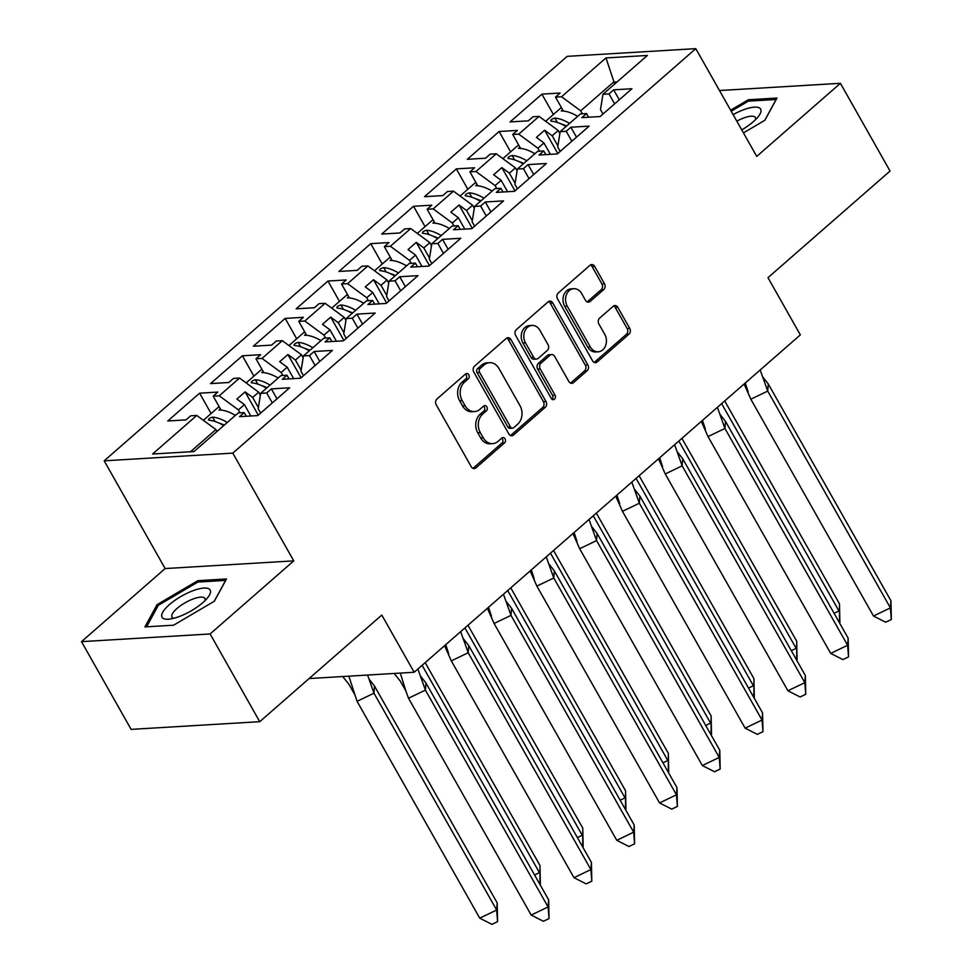 <?xml version="1.0" encoding="UTF-8"?>
<svg xmlns="http://www.w3.org/2000/svg" width="973" height="973" viewBox="0 0 973 973"><rect width="100%" height="100%" fill="white"/><g stroke="black" fill="none" stroke-linecap="round" stroke-linejoin="round"><path stroke-width="1.46" d="M468.804 374.763A2.919 2.323 86.6 0 0 465.556 373.997L436.95 398.979A4.172 3.32 86.6 0 0 436.208 404.78L471.285 466.785A4.172 3.32 86.6 0 0 474.228 468.597A4.172 3.32 86.6 0 0 475.931 467.879L504.537 442.885A2.919 2.323 86.6 0 0 501.8 438.069L498.103 441.304A13.354 10.63 86.6 0 1 492.666 443.615A13.354 10.63 86.6 0 1 483.253 437.801L480.321 432.632A13.354 10.63 86.6 0 1 482.705 414.084L486.403 410.849A2.919 2.323 86.6 0 0 483.678 406.033L479.981 409.268A13.354 10.63 86.6 0 1 474.532 411.579A13.354 10.63 86.6 0 1 465.118 405.765L462.199 400.596A13.354 10.63 86.6 0 1 464.583 382.048L468.281 378.813A2.919 2.323 86.6 0 0 468.804 374.763M474.532 411.579L471.966 411.725A13.354 10.63 86.6 0 1 462.552 405.923L459.633 400.754A13.354 10.63 86.6 0 1 462.005 382.207L465.714 378.971A2.919 2.323 86.6 0 0 465.483 374.058M472.914 468.354A4.172 3.32 86.6 0 0 473.352 468.037L501.959 443.043A2.919 2.323 86.6 0 0 501.74 438.13M492.666 443.615L490.088 443.761A13.354 10.63 86.6 0 1 480.674 437.959L477.755 432.79A13.354 10.63 86.6 0 1 480.127 414.243L483.836 411.007A2.919 2.323 86.6 0 0 483.605 406.094M259.742 721.686L131.124 729.385L81.489 641.645L210.107 633.958L259.742 721.686L381.793 615.058L414.157 672.258L800.341 334.882L767.977 277.67L890.04 171.041L840.404 83.301L719.485 90.538M603.746 289.553A4.172 3.32 86.6 0 0 604.488 283.763L594.637 266.359A4.172 3.32 86.6 0 0 591.706 264.547A4.172 3.32 86.6 0 0 590.003 265.276L558.234 293.019A4.172 3.32 86.6 0 0 557.493 298.82L592.569 360.825A4.172 3.32 86.6 0 0 595.512 362.637A4.172 3.32 86.6 0 0 597.215 361.92L628.984 334.165A4.172 3.32 86.6 0 0 629.726 328.363L617.831 307.359A4.172 3.32 86.6 0 0 614.887 305.546A4.172 3.32 86.6 0 0 613.197 306.264L599.599 318.147A4.172 3.32 86.6 0 0 598.857 323.936L604.756 334.359A11.165 8.879 86.6 0 1 605.607 345.622A11.165 8.879 86.6 0 1 598.213 351.8A11.165 8.879 86.6 0 1 590.343 346.947L567.247 306.118A11.165 8.879 86.6 0 1 566.383 294.855A11.165 8.879 86.6 0 1 573.79 288.689A11.165 8.879 86.6 0 1 581.659 293.542L585.503 300.341A4.172 3.32 86.6 0 0 588.446 302.153A4.172 3.32 86.6 0 0 590.149 301.435L603.746 289.553L601.168 289.711A4.172 3.32 86.6 0 0 601.91 283.909L592.071 266.517A4.172 3.32 86.6 0 0 590.429 264.948M210.107 633.958L293.761 560.874L232.802 453.126L695.792 48.65L756.739 156.385L840.404 83.301M510.91 339.516A4.172 3.32 86.6 0 0 507.967 337.692A4.172 3.32 86.6 0 0 506.276 338.422L474.508 366.176A4.172 3.32 86.6 0 0 473.766 371.966L508.843 433.97A4.172 3.32 86.6 0 0 511.786 435.795A4.172 3.32 86.6 0 0 513.489 435.065L545.257 407.31A4.172 3.32 86.6 0 0 545.999 401.521L510.91 339.516L508.344 339.662A4.172 3.32 86.6 0 0 506.702 338.105M516.371 329.604L548.14 301.849A4.172 3.32 86.6 0 1 549.842 301.119A4.172 3.32 86.6 0 1 552.773 302.944L587.862 364.948A4.172 3.32 86.6 0 1 587.12 370.737L573.523 382.62A4.172 3.32 86.6 0 1 571.82 383.338A4.172 3.32 86.6 0 1 568.877 381.525L554.646 356.373A4.172 3.32 86.6 0 0 551.715 354.561A4.172 3.32 86.6 0 0 550.013 355.291L540.988 363.16A4.172 3.32 86.6 0 0 540.246 368.962L555.06 395.147A2.919 2.323 86.6 0 1 551.29 398.431L515.629 335.393A4.172 3.32 86.6 0 1 516.371 329.604M560.18 151.423L557.699 147.032L560.168 131.647L580.467 113.914L586.512 113.561L581.842 117.636L600.11 116.541L631.927 88.738L613.659 89.832L609.001 93.907L602.956 94.272L600.487 109.657L602.968 114.036M550.377 154.33L543.931 142.946L537.899 148.224L539.577 151.192M517.393 188.798L514.912 184.42L517.381 169.034L537.68 151.302L543.725 150.937L539.054 155.011L557.322 153.916L589.139 126.125L570.871 127.22L566.213 131.294L560.168 131.647M507.578 191.717L501.144 180.333L495.111 185.6L496.789 188.567M474.605 226.186L472.124 221.795L474.593 206.41L494.892 188.677L500.937 188.324L496.266 192.399L514.535 191.304L546.352 163.5L528.084 164.595L523.425 168.67L517.381 169.034M464.79 229.093L458.356 217.709L452.323 222.987L454.002 225.943M431.817 263.561L429.336 259.183L431.805 243.797L452.104 226.064L458.149 225.7L453.479 229.774L471.747 228.679L503.564 200.888L485.296 201.983L480.638 206.057L474.593 206.41M422.002 266.48L415.568 255.096L409.536 260.363L411.214 263.33M389.03 300.949L386.549 296.558L389.018 281.173L409.317 263.44L415.362 263.087L410.691 267.149L428.959 266.067L460.776 238.263L442.508 239.358L437.85 243.432L431.805 243.797M379.215 303.856L372.781 292.472L366.748 297.75L368.426 300.706M346.242 338.324L343.761 333.946L346.23 318.56L366.529 300.827L372.574 300.462L367.903 304.537L386.172 303.442L417.989 275.651L399.721 276.746L395.062 280.808L389.018 281.173M336.427 341.243L329.993 329.859L323.96 335.126L325.639 338.093M303.454 375.7L300.973 371.321L303.442 355.936L323.741 338.203L329.786 337.838L325.116 341.912L343.384 340.83L375.201 313.026L356.933 314.121L352.275 318.195L346.23 318.56M293.639 378.619L287.205 367.235L281.173 372.513L282.851 375.469M260.667 413.087L258.186 408.709L260.655 393.323L280.954 375.59L286.999 375.225L282.328 379.3L300.596 378.205L332.413 350.414L314.145 351.496L309.487 355.571L303.442 355.936M250.852 416.006L244.418 404.622L238.385 409.888L240.063 412.856M232.802 453.126L104.184 460.825L567.174 56.349L695.792 48.65M281.173 372.513L262.029 358.417L282.328 340.684L301.472 354.78L295.427 360.046L301.156 370.166M323.96 335.126L304.817 321.029L298.772 321.394L303.43 317.32L285.174 318.414L253.357 346.206L271.613 345.123L276.283 341.049L282.328 340.684M304.817 321.029L325.116 303.296L344.26 317.393L338.215 322.671L343.943 332.79M366.748 297.75L347.604 283.654L341.559 284.019L346.218 279.944L327.962 281.039L296.145 308.83L314.401 307.736L319.071 303.661L325.116 303.296M347.604 283.654L367.903 265.921L387.047 280.017L381.002 285.284L386.731 295.415M409.536 260.363L390.392 246.266L384.347 246.631L389.005 242.557L370.749 243.651L338.932 271.443L357.188 270.36L361.859 266.286L367.903 265.921M390.392 246.266L410.691 228.546L429.835 242.63L423.79 247.908L429.519 258.027M452.323 222.987L433.18 208.891L427.135 209.256L431.793 205.181L413.537 206.276L381.72 234.067L399.976 232.973L404.646 228.898L410.691 228.546M433.18 208.891L453.479 191.158L472.623 205.254L466.578 210.521L472.306 220.652M495.111 185.6L475.967 171.516L469.923 171.868L474.581 167.794L456.325 168.888L424.508 196.692L442.764 195.597L447.434 191.523L453.479 191.158M475.967 171.516L496.266 153.783L515.41 167.867L509.366 173.145L515.094 183.265M537.899 148.224L518.755 134.128L512.71 134.493L517.368 130.418L499.113 131.513L467.295 159.304L485.551 158.21L490.222 154.135L496.266 153.783M518.755 134.128L539.054 116.395L558.198 130.491L552.153 135.758L557.882 145.889M617.137 81.878L613.598 82.085L580.686 110.837L561.543 96.753L555.498 97.105L560.156 93.031L541.9 94.126L510.083 121.929L528.339 120.834L533.009 116.76L539.054 116.395M561.543 96.753L605.972 57.93L647.386 55.449L602.956 94.272M238.385 409.888L219.241 395.792L213.196 396.157L217.855 392.083L199.599 393.177L167.782 420.968L186.038 419.874L190.708 415.812L196.753 415.447L152.591 454.026L194.004 451.545L238.166 412.966L244.211 412.601L239.54 416.675L257.809 415.58L289.626 387.789L271.358 388.884L266.699 392.958L260.655 393.323M219.241 395.792L239.54 378.059L258.684 392.155L252.639 397.434L258.368 407.553M262.029 358.417L255.984 358.782L260.642 354.707L242.386 355.79L210.569 383.593L228.825 382.498L233.496 378.424L239.54 378.059M309.122 678.546L414.157 672.258M559.876 133.459L558.198 130.491M552.153 135.758L544.637 130.224L536.415 137.412L543.931 142.946M517.089 170.847L515.41 167.867M509.366 173.145L501.849 167.611L493.627 174.799L501.144 180.333M474.301 208.222L472.623 205.254M466.578 210.521L459.061 204.987L450.84 212.175L458.356 217.709M431.513 245.61L429.835 242.63M423.79 247.908L416.274 242.362L408.052 249.562L415.568 255.096M388.726 282.985L387.047 280.017M381.002 285.284L373.486 279.75L365.264 286.938L372.781 292.472M345.938 320.372L344.26 317.393M338.215 322.671L330.698 317.125L322.477 324.313L329.993 329.859M303.15 357.748L301.472 354.78M295.427 360.046L287.911 354.513L279.689 361.701L287.205 367.235M260.363 395.135L258.684 392.155M252.639 397.434L245.123 391.888L236.901 399.076L244.418 404.622M216.979 431.465L215.897 429.543L190.453 451.752M196.753 415.447L215.897 429.543M293.761 560.874L165.142 568.56L81.489 641.645M165.142 568.56L104.184 460.825M614.693 84.019L605.972 57.93M580.686 110.837L582.365 113.805M211.105 413.525L199.599 393.177M221.078 410.095L213.196 396.157M272.318 402.907L266.699 392.958M276.989 398.833L271.358 388.884M246.278 416.274L244.211 412.601M253.892 376.15L242.386 355.79M296.68 338.762L285.174 318.414M339.468 301.387L327.962 281.039M382.255 264.011L370.749 243.651M425.043 226.624L413.537 206.276M467.831 189.249L456.325 168.888M510.618 151.861L499.113 131.513M553.418 114.486L541.9 94.126M263.865 372.72L255.984 358.782M315.106 365.52L309.487 355.571M319.776 361.445L314.145 351.496M289.066 378.898L286.999 375.225M563.379 111.056L555.498 97.105M614.632 103.856L609.001 93.907M619.29 99.781L613.659 89.832M588.58 117.222L586.512 113.561M520.591 148.431L512.71 134.493M571.844 141.231L566.213 131.294M576.503 137.157L570.871 127.22M545.792 154.61L543.725 150.937M477.804 185.807L469.923 171.868M529.057 178.618L523.425 168.67M533.715 174.544L528.084 164.595M503.005 191.985L500.937 188.324M435.016 223.194L427.135 209.256M486.257 215.994L480.638 206.057M490.927 211.919L485.296 201.983M460.217 229.373L458.149 225.7M392.228 260.569L384.347 246.631M443.469 253.381L437.85 243.432M448.139 249.307L442.508 239.358M417.429 266.748L415.362 263.087M349.441 297.957L341.559 284.019M400.681 290.757L395.062 280.808M405.352 286.682L399.721 276.746M374.641 304.135L372.574 300.462M306.653 335.332L298.772 321.394M357.894 328.144L352.275 318.195M362.564 324.07L356.933 314.121M331.854 341.511L329.786 337.838M258.295 415.167L245.123 391.888M301.083 377.779L287.911 354.513M343.87 340.404L330.698 317.125M386.658 303.017L373.486 279.75M429.446 265.641L416.274 242.362M472.233 228.254L459.061 204.987M515.021 190.878L501.849 167.611M557.809 153.491L544.637 130.224M197.835 580.674L157.042 604.647L144.904 626.916L173.571 625.201L214.364 601.217L226.502 578.959L197.835 580.674L198.601 582.024M743.445 132.887L764.851 120.299L776.989 98.042L748.322 99.757L730.589 110.168M510.472 435.539A4.172 3.32 86.6 0 0 510.91 435.223L542.679 407.468A4.172 3.32 86.6 0 0 543.421 401.667L508.344 339.662M480.188 368.414A2.919 2.323 86.6 0 0 479.677 372.464L510.472 426.892A2.919 2.323 86.6 0 0 513.72 427.658L517.624 424.252A13.354 10.63 86.6 0 0 519.996 405.692L498.954 368.499A13.354 10.63 86.6 0 0 489.541 362.686A13.354 10.63 86.6 0 0 484.092 364.997L480.188 368.414L477.621 368.56A2.919 2.323 86.6 0 0 477.098 372.623L479.677 372.464M512.528 428.169L509.949 428.315A2.919 2.323 86.6 0 1 507.894 427.05L477.098 372.623M489.541 362.686L486.962 362.844A13.354 10.63 86.6 0 0 481.526 365.155L484.092 364.997M477.621 368.56L481.526 365.155M570.519 383.094A4.172 3.32 86.6 0 0 570.944 382.766L584.542 370.895A4.172 3.32 86.6 0 0 585.284 365.094L550.207 303.089A4.172 3.32 86.6 0 0 548.565 301.521M551.715 354.561L549.137 354.719A4.172 3.32 86.6 0 0 547.434 355.437L538.422 363.318A4.172 3.32 86.6 0 0 537.68 369.12L552.482 395.293L555.06 395.147M552.032 399.295A2.919 2.323 86.6 0 0 552.482 395.293M539.893 330.285A11.165 8.879 86.6 0 0 532.024 325.432A11.165 8.879 86.6 0 0 524.617 331.598A11.165 8.879 86.6 0 0 525.481 342.873L533.618 357.249A4.172 3.32 86.6 0 0 536.561 359.061A4.172 3.32 86.6 0 0 538.264 358.344L547.276 350.462A4.172 3.32 86.6 0 0 548.03 344.661L539.893 330.285M532.024 325.432L529.446 325.59A11.165 8.879 86.6 0 0 522.051 331.757A11.165 8.879 86.6 0 0 522.915 343.019L525.481 342.873M536.561 359.061L533.995 359.219A4.172 3.32 86.6 0 1 531.051 357.407L522.915 343.019M587.145 301.91A4.172 3.32 86.6 0 0 587.57 301.594L601.168 289.711M573.79 288.689L571.212 288.835A11.165 8.879 86.6 0 0 563.817 295.014A11.165 8.879 86.6 0 0 564.681 306.276L567.247 306.118M598.213 351.8L595.646 351.946A11.165 8.879 86.6 0 1 587.777 347.093L564.681 306.276M594.211 362.394A4.172 3.32 86.6 0 0 594.637 362.078L626.405 334.323A4.172 3.32 86.6 0 0 627.147 328.521L615.264 307.504A4.172 3.32 86.6 0 0 613.622 305.948M157.881 606.13L157.042 604.647M749.088 101.107L748.322 99.757M357.067 701.314L479.738 918.147L496.656 910.035L373.973 693.202L357.067 701.314L348.857 676.174M497.58 921.65L497.191 902.895L496.656 910.035L497.58 921.65L491.949 924.35L479.738 918.147M497.191 902.895L374.52 686.074L373.973 693.202L367.599 675.055M369.168 679.203L374.52 686.074M354.513 694.175L348.869 684.189L342.703 676.539M235.369 415.398A37.85 19.533 -131.1 0 0 218.986 410.01L220.348 408.806M219.12 423.121A31.464 16.237 48.9 0 1 224.252 425.116M214.997 421.491L212.649 417.137C209.183 418.086 207.991 419.12 209.086 420.251L208.404 419.935M212.649 417.137A37.85 19.533 48.9 0 1 227.281 422.464M219.29 406.933A37.85 19.533 -131.1 0 0 218.268 407.273L203.357 420.312M209.086 420.251A37.85 19.533 48.9 0 1 223.717 425.59M420.616 676.174L425.967 682.997L548.638 899.818L549.027 918.573L543.384 921.273L531.185 915.07L408.514 698.237L405.887 691.012L400.341 681.173L394.174 673.462M425.967 682.997L425.42 690.125L548.091 906.958L548.638 899.818M531.185 915.07L548.091 906.958L549.027 918.573M400.304 673.097L405.887 691.012M417.879 669.01L425.42 690.125L408.514 698.237M162.296 617.624A27.645 8.781 -29.5 0 0 169.01 619.156A27.645 8.781 -29.5 0 0 208.21 596.984A27.645 8.781 -29.5 0 0 209.9 589.65A27.645 8.781 -29.5 0 0 180.54 596.717A27.645 8.781 -29.5 0 0 162.296 617.624M205.011 600.609A18.925 6.008 -29.5 0 0 204.926 598.48A18.925 6.008 -29.5 0 0 204.744 598.213A18.925 6.008 -29.5 0 0 185.065 602.81A18.925 6.008 -29.5 0 0 171.978 617.113A18.925 6.008 -29.5 0 0 172.16 617.369A18.925 6.008 -29.5 0 0 173.766 618.281M146.607 626.819L158.331 605.303L197.86 582.061L225.627 580.407L214.242 601.29M741.742 129.883A27.645 8.781 -29.5 0 0 758.685 116.067A27.645 8.781 -29.5 0 0 760.387 108.733A27.645 8.781 -29.5 0 0 733.107 114.607M755.486 119.691A18.925 6.008 -29.5 0 0 755.401 117.551A18.925 6.008 -29.5 0 0 755.23 117.295A18.925 6.008 -29.5 0 0 736.816 121.175M731.185 111.226L748.346 101.143L776.113 99.489L764.729 120.372M534.591 874.982L539.443 872.647L422.124 665.301M540.368 884.262L539.979 865.508L539.954 884.469M539.979 865.508L425.189 662.625M278.156 378.023A37.85 19.533 -131.1 0 0 261.773 372.623L263.136 371.431M261.907 385.734A31.464 16.237 48.9 0 1 267.04 387.741M257.784 384.104L255.437 379.75C251.971 380.698 250.779 381.732 251.873 382.876L251.192 382.559M255.437 379.75A37.85 19.533 48.9 0 1 270.068 385.089M262.078 369.558A37.85 19.533 -131.1 0 0 261.056 369.898L246.145 382.924M251.873 382.876A37.85 19.533 48.9 0 1 266.505 388.203M577.378 837.595L582.231 835.272L464.912 627.926M583.155 846.887L582.766 828.132L582.742 847.082M582.766 828.132L467.977 625.25M320.944 340.635A37.85 19.533 -131.1 0 0 304.561 335.247L305.923 334.043M304.695 348.358A31.464 16.237 48.9 0 1 309.828 350.353M300.572 346.729L298.224 342.374C294.758 343.323 293.566 344.357 294.661 345.488L293.98 345.184M298.224 342.374A37.85 19.533 48.9 0 1 312.856 347.714M304.865 332.17A37.85 19.533 -131.1 0 0 303.844 332.511L288.932 345.549M294.661 345.488A37.85 19.533 48.9 0 1 309.292 350.827M620.166 800.22L625.019 797.884L507.699 590.538M625.943 809.5L625.554 790.757L625.53 809.706M625.554 790.757L510.764 587.862M363.732 303.26A37.85 19.533 -131.1 0 0 347.349 297.86L348.711 296.668M347.483 310.983A31.464 16.237 48.9 0 1 352.615 312.978M343.36 309.341L341.012 304.999C337.546 305.936 336.354 306.982 337.449 308.113L336.767 307.796M341.012 304.999A37.85 19.533 48.9 0 1 355.644 310.326M347.653 294.795A37.85 19.533 -131.1 0 0 346.631 295.135L331.72 308.161M337.449 308.113A37.85 19.533 48.9 0 1 352.08 313.44M662.954 762.832L667.806 760.509L550.487 553.163M668.731 772.124L668.342 753.37L668.317 772.319M668.342 753.37L553.552 550.487M406.519 265.872A37.85 19.533 -131.1 0 0 390.137 260.484L391.499 259.28M390.27 273.595A31.464 16.237 48.9 0 1 395.403 275.59M386.147 271.966L383.8 267.611C380.334 268.56 379.142 269.594 380.236 270.725L379.555 270.421M383.8 267.611A37.85 19.533 48.9 0 1 398.431 272.951M390.441 257.419A37.85 19.533 -131.1 0 0 389.419 257.76L374.508 270.786M380.236 270.725A37.85 19.533 48.9 0 1 394.868 276.064M705.741 725.457L710.594 723.121L593.275 515.775M711.518 734.737L711.129 715.994L711.105 734.943M711.129 715.994L596.34 513.099M449.307 228.497A37.85 19.533 -131.1 0 0 432.924 223.097L434.286 221.905M433.058 236.22A31.464 16.237 48.9 0 1 438.191 238.215M428.935 234.578L426.588 230.236C423.121 231.173 421.929 232.219 423.024 233.35L422.343 233.034M426.588 230.236A37.85 19.533 48.9 0 1 441.219 235.563M433.228 220.032A37.85 19.533 -131.1 0 0 432.207 220.372L417.295 233.398M423.024 233.35A37.85 19.533 48.9 0 1 437.655 238.677M463.403 638.799L468.755 645.61L591.426 862.431L591.815 881.185L586.172 883.885L573.973 877.682L451.302 660.862L444.588 645.683M468.755 645.61L468.208 652.749L590.879 869.57L591.426 862.431M573.973 877.682L590.879 869.57L591.815 881.185M445.756 644.661L448.675 653.637M460.667 631.635L468.208 652.749L451.302 660.862M506.191 601.411L511.543 608.234L634.214 825.055L634.603 843.81L628.959 846.51L616.76 840.307L494.089 623.474L487.376 608.295M511.543 608.234L510.995 615.362L633.666 832.195L634.214 825.055M616.76 840.307L633.666 832.195L634.603 843.81M488.543 607.286L491.462 616.262M503.455 594.248L510.995 615.362L494.089 623.474M548.979 564.036L554.33 570.847L677.001 787.68L677.39 806.422L671.747 809.135L659.548 802.92L536.877 586.099L530.163 570.92M554.33 570.847L553.783 577.986L676.454 794.807L677.001 787.68M659.548 802.92L676.454 794.807L677.39 806.422M531.331 569.898L534.25 578.874M546.242 556.872L553.783 577.986L536.877 586.099M591.766 526.648L597.118 533.472L719.789 750.292L720.178 769.047L714.535 771.747L702.336 765.544L579.665 548.723L572.951 533.532M597.118 533.472L596.571 540.599L719.242 757.432L719.789 750.292M702.336 765.544L719.242 757.432L720.178 769.047M574.119 532.523L577.038 541.499M589.03 519.485L596.571 540.599L579.665 548.723M634.554 489.273L639.906 496.084L762.577 712.917L762.966 731.66L757.322 734.372L745.123 728.157L622.452 511.336L615.739 496.157M639.906 496.084L639.358 503.223L762.029 720.044L762.577 712.917M745.123 728.157L762.029 720.044L762.966 731.66M616.906 495.148L619.825 504.111M631.818 482.109L639.358 503.223L622.452 511.336M748.529 688.069L753.382 685.746L636.062 478.4M754.306 697.361L753.917 678.607L753.893 697.556M753.917 678.607L639.127 475.724M492.095 191.122A37.85 19.533 -131.1 0 0 475.712 185.721L477.074 184.517M475.846 198.833A31.464 16.237 48.9 0 1 480.978 200.827M471.723 197.203L469.375 192.849C465.909 193.797 464.717 194.831 465.812 195.962L465.13 195.658M469.375 192.849A37.85 19.533 48.9 0 1 484.007 198.188M476.016 182.656A37.85 19.533 -131.1 0 0 474.994 182.997L460.083 196.023M465.812 195.962A37.85 19.533 48.9 0 1 480.443 201.302M677.342 451.886L682.693 458.709L805.364 675.53L805.753 694.284L800.11 696.984L787.911 690.781L665.24 473.96L658.526 458.782M682.693 458.709L682.146 465.836L804.817 682.669L805.364 675.53M787.911 690.781L804.817 682.669L805.753 694.284M659.694 457.76L662.613 466.736M674.605 444.722L682.146 465.836L665.24 473.96M791.317 650.694L796.169 648.359L678.85 441.012M797.094 659.974L796.705 641.231L796.68 660.18M796.705 641.231L681.915 438.337M534.882 153.734A37.85 19.533 -131.1 0 0 518.5 148.346L519.862 147.142M518.633 161.457A31.464 16.237 48.9 0 1 523.766 163.452M514.51 159.827L512.163 155.473C508.697 156.41 507.505 157.456 508.599 158.587L507.918 158.271M512.163 155.473A37.85 19.533 48.9 0 1 526.794 160.8M518.804 145.269A37.85 19.533 -131.1 0 0 517.782 145.609L502.871 158.635M508.599 158.587A37.85 19.533 48.9 0 1 523.231 163.914M720.129 414.51L725.481 421.321L848.152 638.154L848.541 656.897L842.898 659.609L830.699 653.406L708.028 436.573L701.314 421.394M725.481 421.321L724.934 428.461L847.605 645.281L848.152 638.154M830.699 653.406L847.605 645.281L848.541 656.897M702.482 420.385L705.401 429.348M717.393 407.346L724.934 428.461L708.028 436.573M834.104 613.306L838.957 610.983L721.638 403.637M839.881 622.598L839.492 603.844L839.468 622.793M839.492 603.844L724.703 400.961M577.67 116.359A37.85 19.533 -131.1 0 0 561.287 110.958L562.649 109.767M561.421 124.07A31.464 16.237 48.9 0 1 566.554 126.076M557.298 122.44L554.951 118.086C551.484 119.034 550.292 120.068 551.387 121.199L550.706 120.895M554.951 118.086A37.85 19.533 48.9 0 1 569.582 123.425M561.591 107.894A37.85 19.533 -131.1 0 0 560.57 108.234L545.658 121.26M551.387 121.199A37.85 19.533 48.9 0 1 566.018 126.539M762.917 377.135L768.269 383.946L890.94 600.767L891.329 619.521L885.685 622.221L873.486 616.018L750.815 399.198L744.102 384.019M768.269 383.946L767.721 391.085L890.392 607.906L890.94 600.767M873.486 616.018L890.392 607.906L891.329 619.521M745.269 382.997L748.188 391.973M760.181 369.971L767.721 391.085L750.815 399.198M462.005 382.207L464.583 382.048M459.633 400.754L462.199 400.596M462.552 405.923L465.118 405.765M483.836 411.007L486.403 410.849M480.127 414.243L482.705 414.084M477.755 432.79L480.321 432.632M480.674 437.959L483.253 437.801M501.959 443.043L504.537 442.885M473.352 468.037L475.931 467.879M465.714 378.971L468.281 378.813M543.421 401.667L545.999 401.521M542.679 407.468L545.257 407.31M510.91 435.223L513.489 435.065M507.894 427.05L510.472 426.892M550.207 303.089L552.773 302.944M585.284 365.094L587.862 364.948M584.542 370.895L587.12 370.737M570.944 382.766L573.523 382.62M547.434 355.437L550.013 355.291M538.422 363.318L540.988 363.16M537.68 369.12L540.246 368.962M531.051 357.407L533.618 357.249M587.57 301.594L590.149 301.435M587.777 347.093L590.343 346.947M615.264 307.504L617.831 307.359M627.147 328.521L629.726 328.363M626.405 334.323L628.984 334.165M594.637 362.078L597.215 361.92M592.071 266.517L594.637 266.359M601.91 283.909L604.488 283.763"/></g></svg>
